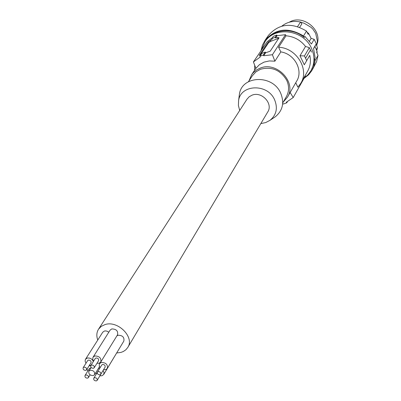 <?xml version="1.0" encoding="UTF-8"?>
<svg xmlns="http://www.w3.org/2000/svg" width="401" height="401" viewBox="0 0 401 401"><rect width="100%" height="100%" fill="white"/><g stroke="black" fill="none" stroke-linecap="round" stroke-linejoin="round"><path stroke-width="0.6" d="M300.976 82.972L307.647 71.157C310.369 66.31 311.071 61.037 309.757 55.333L304.299 64.782L299.983 55.764L304.449 55.96L306.615 60.496M305.131 75.609L305.336 76.035L293.216 97.523L286.369 102.22L286.75 102.816L283.307 104.049L282.68 103.523M272.51 37.594L267.136 41.744L253.417 61.934L260.199 57.057L259.913 56.285L263.367 54.972L263.652 55.744L272.414 54.736L274.891 61.188L269.327 60.932L264.048 62.115L259.457 64.651L255.888 68.335L253.417 61.934M260.981 54.696L259.206 55.393L268.319 41.93L272.169 39.258L271.843 38.586L273.377 36.316L276.715 35.027L277.036 35.699L285.487 34.681L286.018 35.789L278.575 47.253C296.534 47.849 309.667 69.473 300.77 83.338L297.888 87.192L295.738 82.746M311.467 52.105L309.341 47.629L305.532 46.461C300.529 40.085 294.023 36.526 286.018 35.789M310.484 49.839L305.607 58.21M309.341 47.629L304.449 55.96M305.532 46.461L299.983 55.764M309.757 55.333L304.299 64.782M290.134 92.501L293.216 97.523M287.557 96.987L296.65 81.162C303.517 70.531 294.605 53.859 280.825 51.904L278.575 47.253M283.281 101.999L287.382 97.293C297.166 82.681 276.83 60.892 260.048 68.195L256.545 69.949L253.031 72.927L251.622 74.726L249.031 80.791M287.352 101.754L286.75 102.816M260.219 55.132L268.66 42.631L270.785 41.313L278.725 38.29M259.913 56.285L261.863 53.383L265.302 52.075L263.367 54.972M271.843 38.586L275.191 37.293L275.522 37.97L277.652 37.433L279.051 37.799L270.194 51.213L265.642 52.767L265.302 52.075M276.715 35.027L275.191 37.293M277.036 35.699L275.522 37.97M285.487 34.681L272.414 54.736M265.642 52.767L263.652 55.744M280.825 51.904L274.891 61.188M254.58 70.285L254.725 65.338M252.389 75.729L256.049 71.754L260.56 69.243C271.713 66.33 280.409 69.98 286.66 80.195C289.311 86.035 289.196 91.543 286.324 96.726L282.715 102.977M239.136 96.34L239.427 94.11C241.868 75.463 272.49 74.295 280.55 92.857C284.57 102.556 282.825 110.526 275.317 116.766L274.083 117.588M239.698 110.491L238.41 105.518L238.595 100.546C240.735 84.3 267.422 83.353 274.479 99.513C278.003 107.959 276.5 114.902 269.963 120.34L265.698 122.576L260.835 123.583M127.859 347.301L267.708 112.024C273.447 103.714 261.723 91.062 252.039 95.172L249.227 96.721L246.986 99.197M116.706 352.96L120.957 352.414L123.333 351.502L125.844 349.792L127.729 347.517C134.911 337.361 117.859 320.093 104.982 324.594L101.288 326.349L98.586 329.121C96.576 332.309 96.3 335.948 97.764 340.028M99.929 375.807L101.934 375.767L103.679 374.529L120.485 346.629M103.528 369.757L105.543 369.717L107.293 368.469L123.839 341.081C124.485 337.271 122.566 335.321 118.074 335.231L116.917 335.832M96.982 363.276L99.037 363.241L100.766 362.018L117.543 334.815C118.225 330.98 116.305 329.015 111.789 328.915L110.125 330.103L92.952 357.386L92.731 359.376L93.588 361.156M108.821 332.173L106.967 331.151L105.308 330.905L104.385 331.051L102.746 332.213L85.373 359.481L85.097 361.156L85.994 363.236M90.145 370.233L88.887 371.115C88.395 373.978 89.864 375.466 93.288 375.587L94.556 374.689C95.037 371.827 93.563 370.344 90.145 370.233M95.859 372.574L96.536 373.727M97.167 380.359C97.443 378.659 96.561 377.772 94.531 377.707L93.769 378.243C93.483 379.942 94.36 380.83 96.4 380.9L97.167 380.359L101.664 372.825M103.679 374.529L104.039 372.589L103.072 370.509M99.628 368.474L98.415 368.414M86.977 369.171L87.839 370.985M90.947 367.822L89.463 368.384L85.022 375.491C84.726 377.196 85.603 378.083 87.644 378.158L88.395 377.632C88.681 375.927 87.804 375.035 85.769 374.965L85.022 375.491M90.731 365.737L89.082 365.812M107.293 368.469C107.934 364.584 105.939 362.574 101.313 362.444L99.583 363.667L99.258 364.434L99.333 366.203L100.12 367.672M100.786 374.268L105.122 367.136C105.408 365.431 104.531 364.549 102.501 364.489L101.739 365.025L97.378 372.143C97.092 373.852 97.969 374.745 100.019 374.81L100.786 374.268C101.072 372.554 100.19 371.667 98.145 371.602L97.378 372.143M100.766 362.018C101.433 358.103 99.443 356.083 94.791 355.948L93.092 357.146M94.21 367.747L98.601 360.659C98.902 358.945 98.024 358.058 95.984 357.998L95.237 358.524L90.811 365.592C90.511 367.316 91.393 368.208 93.448 368.278L94.21 367.747C94.501 366.023 93.623 365.126 91.563 365.06L90.811 365.592M93.373 361.502C92.07 358.84 90.009 357.697 87.192 358.068L85.513 359.241M89.368 365.361L90.907 365.436M86.546 369.852L90.992 362.775C91.293 361.06 90.42 360.173 88.385 360.108L87.649 360.624L83.172 367.687C82.867 369.406 83.744 370.303 85.799 370.374L86.546 369.852C86.842 368.133 85.964 367.236 83.914 367.166L83.172 367.687M314.92 46.361L316.294 43.764L313.572 48.476L315.121 57.849L314.494 58.957L315.156 60.471L318.013 55.388L316.615 52.16L317.076 51.348L314.92 46.361L313.617 48.611M318.013 55.388L316.569 61.674L312.399 69.639M268.099 35.859L268.389 35.438C278.855 23.614 291.562 22.165 306.499 31.098L308.138 34.275L308.62 33.489L307.021 32.105M317.076 51.348L317.076 53.228M315.156 60.471L313.948 66.135L311.742 70.771L308.625 74.751L303.983 78.436M261.021 50.742L262.404 45.263L265.051 40.306C275.602 28.396 288.419 26.952 303.507 35.97L306.499 31.098M316.294 43.764L314.189 39.313L311.442 43.985L304.93 36.401L304.284 37.468L303.507 35.97M304.284 37.468C292.519 27.333 273.322 29.098 265.647 40.767L265.367 41.183M314.189 39.313L311.141 38.381L309.507 41.123M311.141 38.381L308.62 33.489M311.196 70.255L313.652 64.556L314.494 58.957M316.75 50.591L317.442 47.689L316.334 49.629M316.108 44.115L317.442 47.689M281.838 26.14C287.171 21.895 293.402 20.516 300.524 22.01L297.622 26.561M300.524 22.01L301.863 23.865L299.692 27.298M294.745 21.398L297.161 21.474M316.77 45.854L317.346 40.782L315.662 33.303L312.845 29.072L310.981 27.303L304.269 23.278L300.57 22.065M289.296 22.21C302.595 14.015 322.329 29.443 317.136 43.93M304.229 78L308.018 74.691L310.975 70.651C314.795 63.564 314.95 56.075 311.452 48.185C303.587 29.784 274.951 25.93 265.041 41.659L261.397 50.19M268.319 41.93L268.66 42.631M277.652 37.433L278.154 38.481M270.279 40.27L270.785 41.313M255.883 68.33L251.622 74.726M269.963 120.34L275.317 116.766M247.101 99.017L98.586 329.121M91.147 367.491L88.887 371.115M97.207 372.634L93.769 378.243M100.225 362.634L99.583 363.667M248.404 81.734L252.59 75.428M99.503 366.649L94.556 374.689M238.595 100.546L239.427 94.11M90.11 374.86L88.395 377.632M265.051 40.306L268.389 35.438M265.647 40.767L265.041 41.659"/></g></svg>
